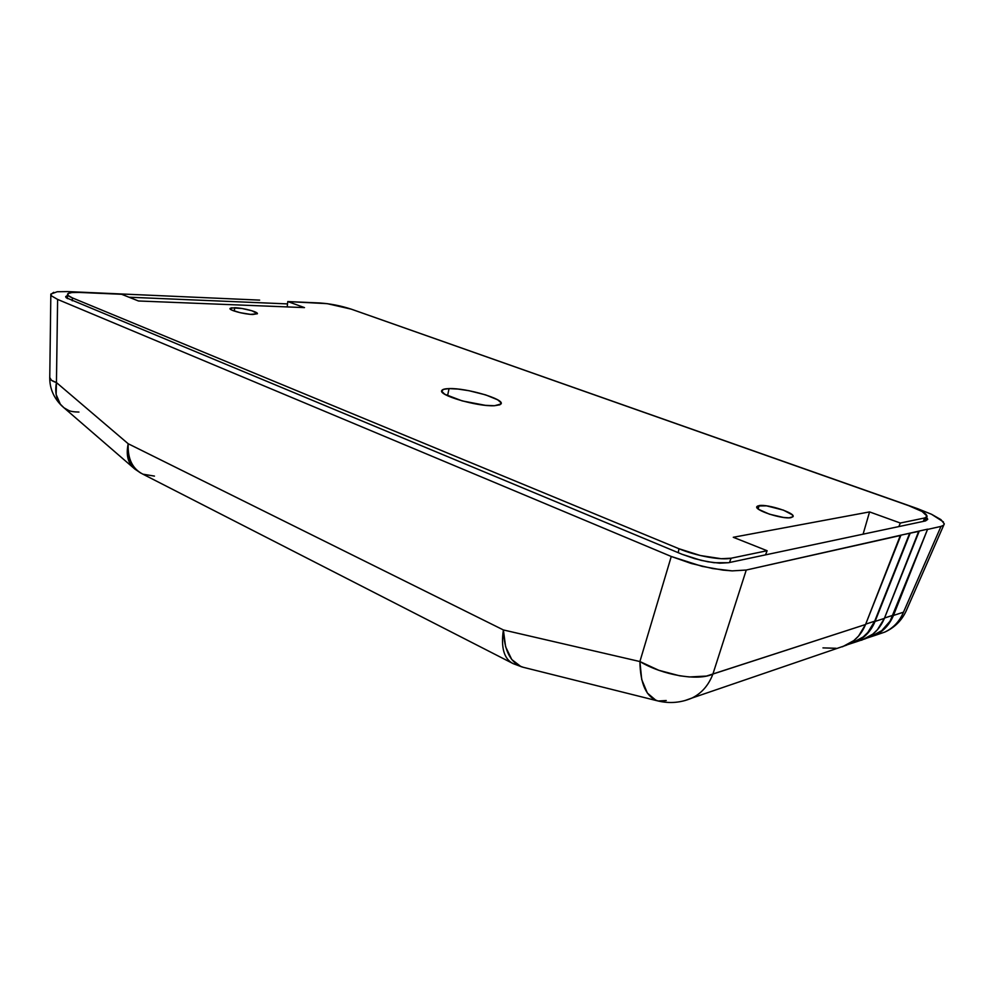 <?xml version="1.0" encoding="UTF-8"?>
<svg xmlns="http://www.w3.org/2000/svg" width="994" height="994" viewBox="0 0 994 994"><rect width="100%" height="100%" fill="white"/><g stroke="black" fill="none" stroke-linecap="round" stroke-linejoin="round"><path stroke-width="1.49" d="M259.633 300.113L67.803 291.59L259.633 300.113M944.3 523.875L943.716 525.192L940.995 526.398L928.048 529.305L940.995 526.398L943.492 525.391L944.3 523.875L940.908 519.601L931.552 514.283L917.76 508.729L352.808 309.693L917.76 508.729L931.552 514.283L943.418 521.912M870.645 636.669L881.69 630.681L890.127 621.101L927.626 529.156L893.457 615.448L903.459 612.205C899.632 621.325 893.444 627.935 884.896 632.047L877.615 634.532L884.896 632.047C893.444 627.935 899.632 621.325 903.459 612.205L940.995 526.398L903.459 612.205L893.457 615.448L927.626 529.156L746.258 570.034L732.18 570.879L722.973 570.121L702.099 566.356L671.273 556.478L57.615 299.418L51.576 295.939L50.781 294.472L53.688 292.335M57.242 291.739L67.803 291.59L57.242 291.739L50.831 294.087L51.576 295.939L57.615 299.418L56.447 382.566L128.201 443.746L503.386 629.947L639.9 661.544L671.273 556.478L57.615 299.418L56.447 382.566L51.439 380.292L49.762 377.496C49.365 379.236 51.589 380.926 56.447 382.566C54.434 393.736 56.956 402.148 64.014 407.813L60.323 404.185L56.136 394.506L56.447 382.566L128.201 443.746C127.505 458.706 132.413 468.845 142.912 474.175C132.413 468.845 127.505 458.706 128.201 443.746L127.48 455.898L131.307 465.552L134.861 469.081C128.015 463.626 125.803 455.19 128.201 443.746L503.386 629.947C504.244 651.058 510.866 663.507 523.279 667.297L520.955 666.601L511.786 659.544L505.611 646.746L503.386 629.947C500.79 647.802 504.057 659.047 513.202 663.657C504.057 659.047 500.79 647.802 503.386 629.947L639.9 661.544C662.576 675.237 698.26 681.288 712.909 674.044L746.258 570.034L900.85 535.406L865.55 624.505L712.909 674.044C708.635 685.251 701.677 693.253 692.023 698.024L684.928 700.571L692.023 698.024C701.677 693.253 708.635 685.251 712.909 674.044L746.258 570.034L732.18 570.879L712.81 568.58L691.315 563.499L671.273 556.478L639.9 661.544L641.714 679.523L647.367 693.066L655.965 700.348L658.152 701.006C646.423 697.341 640.335 684.183 639.9 661.544L658.774 670.279L679.461 675.758L689.414 676.964L706.473 676.069L865.55 624.505L858.58 636.023L853.834 640.583L842.44 646.796M65.691 296.833L66.225 297.765L65.728 296.547L67.418 295.491M66.225 297.765L682.108 554.304L701.155 560.38L714.027 562.703L728.527 562.716L925.551 520.918L927.713 519.377L925.551 520.918L728.527 562.716L719.731 563.188L707.753 561.759L694.508 558.628L682.108 554.304L66.225 297.765M927.216 518.172L927.713 519.377M287.527 303.903L129.021 297.218L287.527 303.903M838.961 647.753L846.453 645.193C855.25 640.944 861.624 634.048 865.55 624.505L900.415 535.244L919.189 531.293L884.374 618.392L875.068 621.412L910.131 533.318L875.068 621.412C871.166 630.855 864.842 637.676 856.107 641.888L847.509 644.684L858.033 640.919L863.426 637.328L868.147 632.805L875.068 621.412L884.374 618.392L918.767 531.131L927.626 529.156L893.059 615.249L884.523 618.019L893.059 615.249C889.245 624.406 883.057 631.028 874.521 635.129L868.16 637.303M893.457 615.448C889.593 624.679 883.355 631.364 874.745 635.514L866.42 638.235L876.646 634.557L881.964 631.041L886.623 626.605L893.457 615.448M874.745 635.514L884.896 632.047C894.538 627.587 901.595 620.641 906.056 611.198L943.716 525.192M858.145 641.192L865.525 638.67C874.211 634.483 880.485 627.723 884.374 618.392L877.491 629.662L872.807 634.147L861.562 640.248M666.241 700.521L658.152 701.006C669.782 703.727 681.076 702.733 692.023 698.024L846.453 645.193M78.948 412.05C73.829 411.976 70.276 411.379 68.313 410.273L64.014 407.813L132.91 467.391M154.468 476.101L142.912 474.175L513.202 663.657L522.297 667.049M867.874 637.465L874.521 635.129M865.712 624.12L874.67 621.213L909.709 533.169L874.67 621.213L865.712 624.12M836.103 648.287L822.97 647.889M851.945 643.056L863.152 636.968L867.824 632.482L874.67 621.213C870.806 630.556 864.531 637.328 855.871 641.503L848.926 643.913M759.081 505.611C767.666 503.821 796.691 513.401 792.864 516.83L788.987 517.824L783.458 517.452L769.48 514.196L758.795 509.425L756.856 507.387L757.676 505.996L766.548 505.847L783.471 510.158L792.268 514.817L793.001 516.607L790.963 517.65C782.526 519.589 752.992 509.798 757.018 506.468L759.081 505.611L758.173 508.965L759.081 505.611M234.783 307.718C243.344 307.916 258.813 312.079 257.334 313.793L250.55 314.365L240.076 312.675L231.751 310.053L230.036 308.426L231.49 307.817L242.002 308.488L252.029 310.787L257.359 313.744L252.749 314.489C244.226 314.328 228.496 310.116 230.049 308.413L234.783 307.718L234.199 311.035L234.783 307.718M449.064 388.592C466.434 387.822 505.387 399.29 500.988 404.011L494.453 405.726L485.345 405.328L462.247 400.917L444.79 394.258L441.783 391.375L443.324 389.399L449.064 388.592L458.097 389.076L469.056 390.729L485.631 394.879L497.646 399.799L501.026 402.707L499.945 404.794L494.453 405.726C477.406 406.807 437.124 394.929 441.908 390.356C442.665 389.288 445.051 388.691 449.064 388.592L447.548 395.749L449.064 388.592M304.487 307.606L138.477 300.983L121.628 294.286L79.234 292.422L121.628 294.286L138.477 300.983L304.487 307.606L287.775 301.567L319.919 302.984C330.443 303.717 340.867 305.767 351.193 309.134L908.727 505.685C922.134 510.605 928.135 514.407 926.743 517.091L924.731 517.961L923.277 521.403L924.731 517.961L900.328 523.03L898.849 526.584L900.328 523.03L924.731 517.961L927.141 516.246L922.121 511.5L908.727 505.685L351.193 309.134L327.175 303.655L287.775 301.567L304.487 307.606M869.564 511.91L863.09 534.176L869.564 511.91L900.328 523.03L869.564 511.91L733.274 537.282L869.564 511.91M765.517 554.863L767.119 550.726L731.112 558.218L729.484 562.505L731.112 558.218C721.346 560.517 695.986 555.932 679.001 548.75L678.206 552.689L679.001 548.75L72.413 297.914L72.251 300.834L72.413 297.914C68.859 296.423 67.244 295.168 67.542 294.125C68.288 292.721 72.189 292.149 79.234 292.422L71.891 292.534L67.952 293.603L68.114 295.491L72.413 297.914L679.001 548.75L700.385 555.534L721.259 558.715L731.112 558.218L767.119 550.726L733.274 537.282L767.119 550.726L765.517 554.863M287.204 306.922L287.775 301.567L287.204 306.922M865.525 638.67L856.107 641.888M49.762 377.496L50.831 294.783M523.279 667.297L657.295 700.795M61.914 405.987C53.9 398.122 49.837 388.878 49.75 378.292M134.861 469.081L140.775 473.082M849.124 643.801L855.871 641.503M925.066 521.03L926.743 517.091M67.393 298.622L67.53 294.622M441.908 390.356L441.734 391.176M757.018 506.468L756.819 507.201"/></g></svg>
